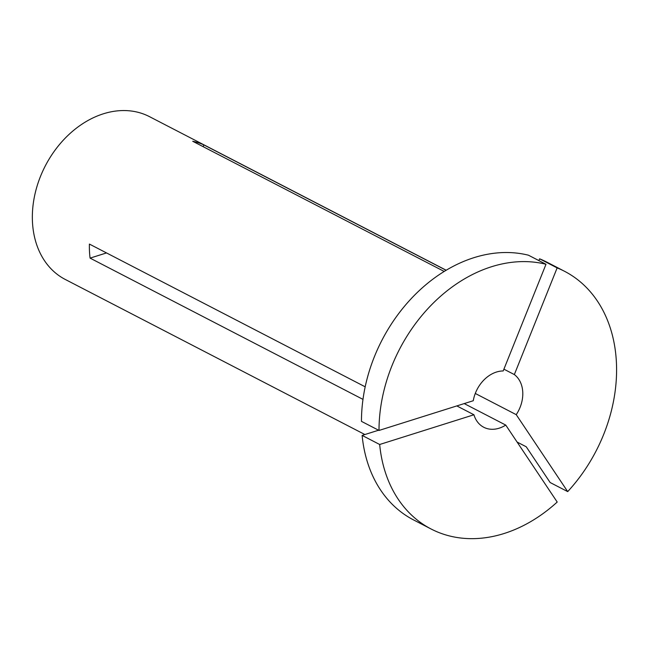 <?xml version="1.0" encoding="UTF-8"?>
<svg xmlns="http://www.w3.org/2000/svg" width="649" height="649" viewBox="0 0 649 649"><rect width="100%" height="100%" fill="white"/><g stroke="black" fill="none" stroke-linecap="round" stroke-linejoin="round"><path stroke-width="0.97" d="M364.892 434.538L65.233 279.435A91.647 69.897 -62.6 0 1 32.45 221.658A91.647 69.897 -62.6 0 1 70.498 133.077A91.647 69.897 -62.6 0 1 149.489 116.65L446.171 270.219M365.176 386.812L89.408 244.073A91.647 69.897 117.4 0 0 89.481 251.179A91.647 69.897 117.4 0 0 90.073 258.115L362.978 399.378M446.082 270.268L203.859 144.889A91.647 69.897 117.4 0 0 192.712 141.271L444.167 271.428M557.142 267.899A145.108 110.671 -62.6 0 1 564.492 271.266A145.108 110.671 -62.6 0 1 567.697 491.609L516.231 414.654A30.552 23.299 117.4 0 0 514.341 374.57L557.142 267.899L539.595 258.813L538.881 260.598M539.595 258.813A145.108 110.671 -62.6 0 1 546.945 262.18L564.492 271.266M517.083 442.042L526.234 446.78L550.149 482.531L567.697 491.609M431.082 528.992L413.535 519.914A145.108 110.671 -62.6 0 1 362.126 435.406L379.673 444.492L473.94 414.768A30.552 23.299 117.4 0 0 483.748 427.261A30.552 23.299 117.4 0 0 505.749 425.079L557.207 502.042A145.108 110.671 -62.6 0 1 431.082 528.992A145.108 110.671 -62.6 0 1 379.673 444.492M378.57 430.222L362.126 435.406M475.279 393.456L516.231 414.654M514.341 374.57L503.908 369.176M456.831 405.917L473.94 414.768M505.749 425.079L464.213 403.589M361.461 421.363A145.108 110.671 -62.6 0 1 528.448 255.203L545.996 264.281L503.194 370.96A30.552 23.299 117.4 0 0 473.275 400.733L379.008 430.449L361.461 421.363M379.008 430.449A145.108 110.671 -62.6 0 1 545.996 264.281M90.073 258.115L106.517 252.932M203.859 144.889L203.145 146.674"/></g></svg>
